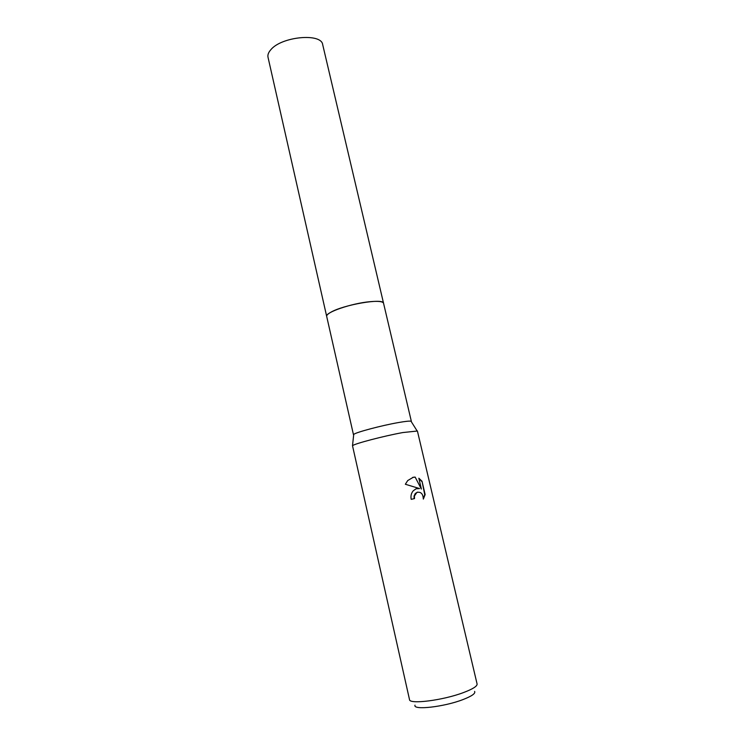 <?xml version="1.0" encoding="UTF-8"?>
<svg xmlns="http://www.w3.org/2000/svg" width="745" height="745" viewBox="0 0 745 745"><rect width="100%" height="100%" fill="white"/><g stroke="black" fill="none" stroke-linecap="round" stroke-linejoin="round"><path stroke-width="1.12" d="M353.651 434.987L353.717 434.437C355.328 432.472 381.468 425.497 398.379 422.564C405.354 421.344 409.564 420.897 411.007 421.214L411.305 421.67M353.493 434.81L326.692 316.429C326.478 315.386 327.707 314.083 330.38 312.528C342.774 304.807 384.001 297.749 383.563 303.299L322.697 44.663C321.542 32.715 281.293 36.505 270.733 49.831C268.423 52.467 267.52 54.953 268.023 57.281L326.692 316.429C324.652 312.555 351.78 303.224 370.153 301.669C378.423 300.943 382.893 301.483 383.563 303.299L383.582 303.383M402.896 432.547L417.414 431.02L477.089 683.985C477.331 686.173 472.851 689.013 463.66 692.505C443.163 700.347 409.21 704.63 409.508 699.583L352.506 445.706C354.266 443.75 383.852 435.983 402.896 432.547M416.045 488.795L419.556 488.571L405.345 484.25L407.738 480.544L413.345 477.238L415.151 477.098L421.381 489.046L418.848 478.216L422.015 481.242L425.144 494.578L423.328 499.094C423.067 493.795 420.925 491.57 416.893 492.408L414.434 495.993L414.509 498.591L411.203 499.346C410.56 496.002 411.249 493.143 413.27 490.778L416.045 488.795M415.002 705.152C412.656 710.451 443.908 706.977 462.924 699.602C471.855 696.137 475.748 693.409 474.602 691.397M414.118 498.675L414.052 496.086L415.272 493.497L417.572 492.119M416.613 488.608L419.556 488.571M421.381 489.046L415.151 477.098M414.769 477.2L412.59 477.424M423.365 498.554L424.743 494.671L422.015 481.242M421.614 481.344L418.941 478.635M383.563 303.299L411.37 421.447M411.007 421.214L417.032 430.806M353.717 434.437L352.506 445.706"/></g></svg>

